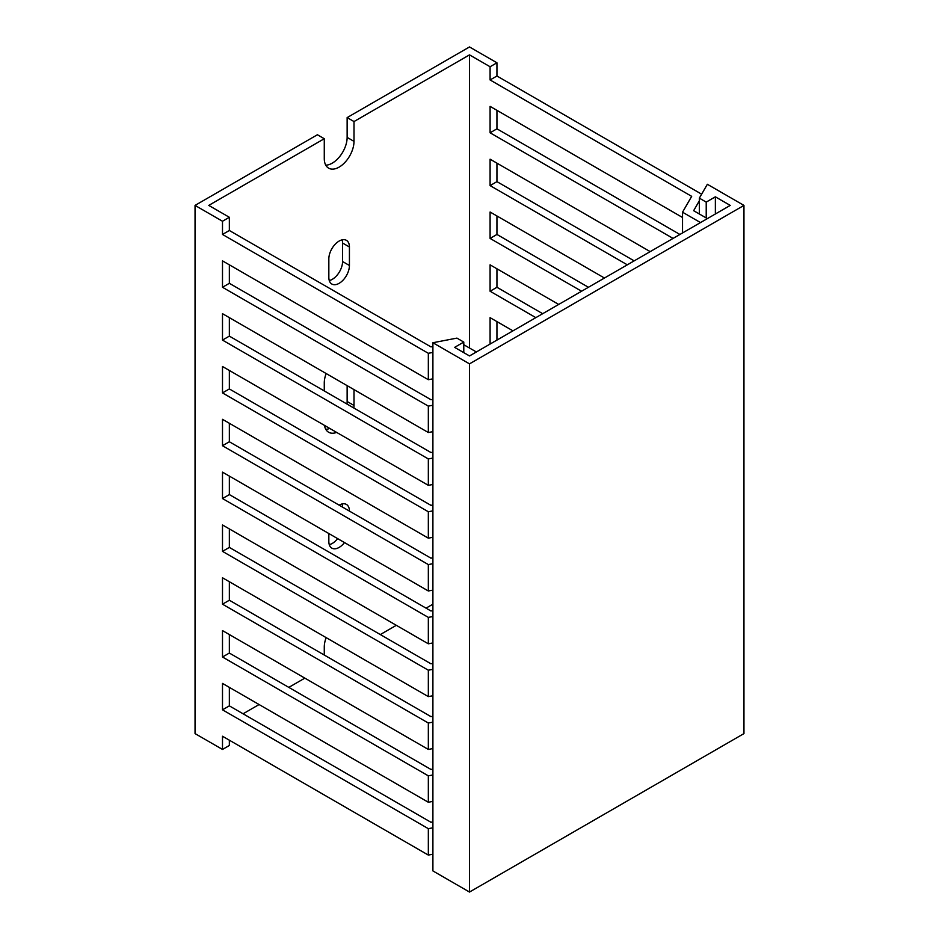 <?xml version="1.0" encoding="UTF-8"?>
<svg xmlns="http://www.w3.org/2000/svg" width="939" height="939" viewBox="0 0 939 939"><rect width="100%" height="100%" fill="white"/><g stroke="black" fill="none" stroke-linecap="round" stroke-linejoin="round"><path stroke-width="1.41" d="M469.5 363.863L743.958 205.406L707.36 184.279L699.355 198.141L706.222 202.108L715.365 196.826L730.237 205.406L469.5 355.94L454.629 347.36L463.784 342.078L456.917 338.11L432.902 342.735L469.5 363.863L469.5 892.05L743.958 733.594L743.958 205.406M469.5 892.05L432.902 870.923L432.902 342.735M463.784 352.641L463.784 342.078M715.365 213.986L715.365 196.826M706.222 217.954L706.222 202.108M699.355 213.986L699.355 198.141M380.307 634.564L396.317 625.315M426.048 608.155L432.902 604.188M469.5 348.017L469.5 54.873L354.003 121.554L347.137 117.598L347.137 137.399A21.022 12.137 -60 0 1 325.763 165.17M469.5 54.873L490.088 66.751L490.088 79.956L691.679 196.357L682.536 212.202L700.494 222.566M701.644 194.185L496.942 76L496.942 62.796L490.088 66.751M496.942 62.796L469.5 46.95L347.137 117.598M243.072 713.793L259.082 704.543M288.813 687.383L304.835 678.134M229.351 740.202L229.351 745.484L222.496 749.439L195.042 733.594L195.042 205.406L222.496 221.252L222.496 234.457L428.337 353.299L432.902 352.418M195.042 205.406L317.405 134.758L324.272 138.726L208.763 205.406L229.351 217.285L222.496 221.252M432.902 399.333L430.954 399.709L229.351 283.308L229.351 264.821M432.902 452.152L430.954 452.528L229.351 336.127L229.351 317.64M432.902 504.971L430.954 505.346L229.351 388.946L229.351 370.459M432.902 557.789L430.954 558.165L229.351 441.764L229.351 423.278M432.902 610.608L430.954 610.984L229.351 494.583L229.351 476.096M432.902 663.427L430.954 663.803L229.351 547.414L229.351 528.927M432.902 716.246L430.954 716.621L229.351 600.232L229.351 581.746M432.902 769.064L430.954 769.44L229.351 653.051L229.351 634.564M432.902 821.883L430.954 822.259L229.351 705.87L229.351 687.383M432.902 431.647L428.337 432.527L428.337 406.118L432.902 405.237M432.902 484.465L428.337 485.346L428.337 458.936L432.902 458.056M432.902 537.284L428.337 538.164L428.337 511.755L432.902 510.875M432.902 590.103L428.337 590.983L428.337 564.574L432.902 563.693M432.902 642.922L428.337 643.802L428.337 617.393L432.902 616.512M432.902 695.74L428.337 696.621L428.337 670.211L432.902 669.331M432.902 748.559L428.337 749.439L428.337 723.03L432.902 722.15M432.902 801.378L428.337 802.258L428.337 775.849L432.902 774.968M432.902 854.197L428.337 855.077L428.337 828.668L432.902 827.787M679.918 234.457L496.942 128.819L496.942 110.333M634.165 260.866L496.942 181.638L496.942 163.151M588.424 287.275L496.942 234.457L496.942 215.97M542.683 313.685L496.942 287.275L496.942 268.789M496.942 340.094L496.942 321.608M707.36 218.611L693.639 210.688L699.355 200.782M682.536 232.942L682.536 212.202M512.952 330.845L490.088 317.652L490.088 344.05M558.693 304.436L490.088 264.833L490.088 291.243L535.829 317.64M604.434 278.026L490.088 212.014L490.088 238.424L581.57 291.231M650.187 251.617L490.088 159.196L490.088 185.605L627.311 264.821M682.536 217.484L490.088 106.377L490.088 132.786L673.052 238.412M354.003 121.554L354.003 141.366A21.022 12.137 -60 0 1 344.824 162.517A21.022 12.137 -60 0 1 328.627 168.151A21.022 12.137 -60 0 1 324.272 158.527L324.272 138.726M324.272 655.023L324.272 647.1A21.022 12.137 -60 0 1 326.162 637.628M349.425 247.004L349.425 265.491A14.555 8.404 -60 0 1 343.075 280.139A14.555 8.404 -60 0 1 331.854 284.036A14.555 8.404 -60 0 1 328.838 277.369L328.838 258.882A14.555 8.404 -60 0 1 335.2 244.234A14.555 8.404 -60 0 1 346.409 240.337A14.555 8.404 -60 0 1 349.425 247.004L342.571 243.037L342.571 261.523A14.555 8.404 -60 0 1 329.284 280.561M354.003 389.615L354.003 405.46A21.022 12.137 -60 0 1 353.85 408.007M336.643 432.409A21.022 12.137 -60 0 1 328.627 432.245A21.022 12.137 -60 0 1 324.483 425.39M324.272 390.929L324.272 383.006A21.022 12.137 -60 0 1 326.162 373.534M344.496 542.578A14.555 8.404 -60 0 1 331.854 548.13A14.555 8.404 -60 0 1 328.838 541.463L328.838 533.54M339.132 505.159A14.555 8.404 -60 0 1 346.409 504.431A14.555 8.404 -60 0 1 349.425 511.098M432.902 346.514L430.954 346.89L229.351 230.489L229.351 217.285M476.366 351.972L463.784 344.719M432.902 378.828L428.337 379.708L428.337 353.299M428.337 855.077L222.496 736.235L222.496 749.439M428.337 802.258L222.496 683.416L222.496 709.825L428.337 828.668M428.337 749.439L222.496 630.597L222.496 657.007L428.337 775.849M428.337 696.621L222.496 577.778L222.496 604.188L428.337 723.03M428.337 643.802L222.496 524.96L222.496 551.369L428.337 670.211M428.337 590.983L222.496 472.141L222.496 498.55L428.337 617.393M428.337 538.164L222.496 419.322L222.496 445.732L428.337 564.574M428.337 485.346L222.496 366.503L222.496 392.913L428.337 511.755M428.337 432.527L222.496 313.685L222.496 340.094L428.337 458.936M428.337 379.708L222.496 260.866L222.496 287.275L428.337 406.118M342.125 239.844A14.555 8.404 -60 0 1 342.571 243.037M347.137 385.647L347.137 401.493A21.022 12.137 -60 0 1 346.984 404.052M329.777 428.442A21.022 12.137 -60 0 1 325.763 429.276M342.125 503.938A14.555 8.404 -60 0 1 342.571 507.13M337.629 538.622A14.555 8.404 -60 0 1 329.284 544.655M229.351 230.489L222.496 234.457M496.942 76L490.088 79.956M229.351 705.87L222.496 709.825M229.351 653.051L222.496 657.007M229.351 600.232L222.496 604.188M229.351 547.414L222.496 551.369M229.351 494.583L222.496 498.55M229.351 441.764L222.496 445.732M229.351 388.946L222.496 392.913M229.351 336.127L222.496 340.094M229.351 283.308L222.496 287.275M496.942 287.275L490.088 291.243M496.942 234.457L490.088 238.424M496.942 181.638L490.088 185.605M496.942 128.819L490.088 132.786M354.003 405.46L347.137 401.493M349.425 265.491L342.571 261.523M354.003 141.366L347.137 137.399"/></g></svg>
